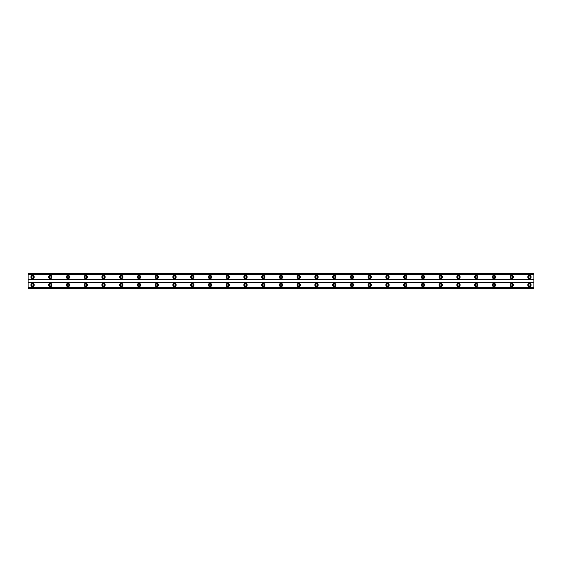 <?xml version="1.0" encoding="UTF-8"?>
<svg xmlns="http://www.w3.org/2000/svg" width="562" height="562" viewBox="0 0 562 562"><rect width="100%" height="100%" fill="white"/><g stroke="black" fill="none" stroke-linecap="round" stroke-linejoin="round"><path stroke-width="0.84" d="M32.54 278.007A0.998 0.998 0 0 1 31.535 277.01A0.998 0.998 0 0 1 32.54 276.005A0.998 0.998 0 0 1 33.537 277.01A0.998 0.998 0 0 1 32.54 278.007M529.46 278.007A0.998 0.998 0 0 1 528.463 277.01A0.998 0.998 0 0 1 529.46 276.005A0.998 0.998 0 0 1 530.465 277.01A0.998 0.998 0 0 1 529.46 278.007M511.715 278.007A0.998 0.998 0 0 1 510.718 277.01A0.998 0.998 0 0 1 511.715 276.005A0.998 0.998 0 0 1 512.713 277.01A0.998 0.998 0 0 1 511.715 278.007M493.97 278.007A0.998 0.998 0 0 1 492.972 277.01A0.998 0.998 0 0 1 493.97 276.005A0.998 0.998 0 0 1 494.967 277.01A0.998 0.998 0 0 1 493.97 278.007M476.218 278.007A0.998 0.998 0 0 1 475.22 277.01A0.998 0.998 0 0 1 476.218 276.005A0.998 0.998 0 0 1 477.222 277.01A0.998 0.998 0 0 1 476.218 278.007M458.473 278.007A0.998 0.998 0 0 1 457.475 277.01A0.998 0.998 0 0 1 458.473 276.005A0.998 0.998 0 0 1 459.47 277.01A0.998 0.998 0 0 1 458.473 278.007M440.727 278.007A0.998 0.998 0 0 1 439.73 277.01A0.998 0.998 0 0 1 440.727 276.005A0.998 0.998 0 0 1 441.725 277.01A0.998 0.998 0 0 1 440.727 278.007M422.982 278.007A0.998 0.998 0 0 1 421.978 277.01A0.998 0.998 0 0 1 422.982 276.005A0.998 0.998 0 0 1 423.98 277.01A0.998 0.998 0 0 1 422.982 278.007M405.23 278.007A0.998 0.998 0 0 1 404.233 277.01A0.998 0.998 0 0 1 405.23 276.005A0.998 0.998 0 0 1 406.228 277.01A0.998 0.998 0 0 1 405.23 278.007M387.485 278.007A0.998 0.998 0 0 1 386.487 277.01A0.998 0.998 0 0 1 387.485 276.005A0.998 0.998 0 0 1 388.483 277.01A0.998 0.998 0 0 1 387.485 278.007M369.74 278.007A0.998 0.998 0 0 1 368.735 277.01A0.998 0.998 0 0 1 369.74 276.005A0.998 0.998 0 0 1 370.737 277.01A0.998 0.998 0 0 1 369.74 278.007M351.988 278.007A0.998 0.998 0 0 1 350.99 277.01A0.998 0.998 0 0 1 351.988 276.005A0.998 0.998 0 0 1 352.985 277.01A0.998 0.998 0 0 1 351.988 278.007M334.242 278.007A0.998 0.998 0 0 1 333.245 277.01A0.998 0.998 0 0 1 334.242 276.005A0.998 0.998 0 0 1 335.24 277.01A0.998 0.998 0 0 1 334.242 278.007M316.497 278.007A0.998 0.998 0 0 1 315.5 277.01A0.998 0.998 0 0 1 316.497 276.005A0.998 0.998 0 0 1 317.495 277.01A0.998 0.998 0 0 1 316.497 278.007M298.745 278.007A0.998 0.998 0 0 1 297.748 277.01A0.998 0.998 0 0 1 298.745 276.005A0.998 0.998 0 0 1 299.743 277.01A0.998 0.998 0 0 1 298.745 278.007M281 278.007A0.998 0.998 0 0 1 280.002 277.01A0.998 0.998 0 0 1 281 276.005A0.998 0.998 0 0 1 281.998 277.01A0.998 0.998 0 0 1 281 278.007M263.255 278.007A0.998 0.998 0 0 1 262.257 277.01A0.998 0.998 0 0 1 263.255 276.005A0.998 0.998 0 0 1 264.252 277.01A0.998 0.998 0 0 1 263.255 278.007M245.503 278.007A0.998 0.998 0 0 1 244.505 277.01A0.998 0.998 0 0 1 245.503 276.005A0.998 0.998 0 0 1 246.5 277.01A0.998 0.998 0 0 1 245.503 278.007M227.758 278.007A0.998 0.998 0 0 1 226.76 277.01A0.998 0.998 0 0 1 227.758 276.005A0.998 0.998 0 0 1 228.755 277.01A0.998 0.998 0 0 1 227.758 278.007M210.012 278.007A0.998 0.998 0 0 1 209.015 277.01A0.998 0.998 0 0 1 210.012 276.005A0.998 0.998 0 0 1 211.01 277.01A0.998 0.998 0 0 1 210.012 278.007M192.26 278.007A0.998 0.998 0 0 1 191.263 277.01A0.998 0.998 0 0 1 192.26 276.005A0.998 0.998 0 0 1 193.265 277.01A0.998 0.998 0 0 1 192.26 278.007M174.515 278.007A0.998 0.998 0 0 1 173.518 277.01A0.998 0.998 0 0 1 174.515 276.005A0.998 0.998 0 0 1 175.513 277.01A0.998 0.998 0 0 1 174.515 278.007M156.77 278.007A0.998 0.998 0 0 1 155.772 277.01A0.998 0.998 0 0 1 156.77 276.005A0.998 0.998 0 0 1 157.767 277.01A0.998 0.998 0 0 1 156.77 278.007M139.018 278.007A0.998 0.998 0 0 1 138.02 277.01A0.998 0.998 0 0 1 139.018 276.005A0.998 0.998 0 0 1 140.022 277.01A0.998 0.998 0 0 1 139.018 278.007M121.273 278.007A0.998 0.998 0 0 1 120.275 277.01A0.998 0.998 0 0 1 121.273 276.005A0.998 0.998 0 0 1 122.27 277.01A0.998 0.998 0 0 1 121.273 278.007M103.527 278.007A0.998 0.998 0 0 1 102.53 277.01A0.998 0.998 0 0 1 103.527 276.005A0.998 0.998 0 0 1 104.525 277.01A0.998 0.998 0 0 1 103.527 278.007M85.782 278.007A0.998 0.998 0 0 1 84.778 277.01A0.998 0.998 0 0 1 85.782 276.005A0.998 0.998 0 0 1 86.78 277.01A0.998 0.998 0 0 1 85.782 278.007M68.03 278.007A0.998 0.998 0 0 1 67.033 277.01A0.998 0.998 0 0 1 68.03 276.005A0.998 0.998 0 0 1 69.028 277.01A0.998 0.998 0 0 1 68.03 278.007M50.285 278.007A0.998 0.998 0 0 1 49.287 277.01A0.998 0.998 0 0 1 50.285 276.005A0.998 0.998 0 0 1 51.282 277.01A0.998 0.998 0 0 1 50.285 278.007M32.54 283.332A1.665 1.665 0 0 0 30.875 284.99A1.665 1.665 0 0 0 32.54 286.655A1.665 1.665 0 0 0 34.198 284.99A1.665 1.665 0 0 0 32.54 283.332M529.46 283.332A1.665 1.665 0 0 0 527.802 284.99A1.665 1.665 0 0 0 529.46 286.655A1.665 1.665 0 0 0 531.125 284.99A1.665 1.665 0 0 0 529.46 283.332M511.715 283.332A1.665 1.665 0 0 0 510.05 284.99A1.665 1.665 0 0 0 511.715 286.655A1.665 1.665 0 0 0 513.38 284.99A1.665 1.665 0 0 0 511.715 283.332M493.97 283.332A1.665 1.665 0 0 0 492.305 284.99A1.665 1.665 0 0 0 493.97 286.655A1.665 1.665 0 0 0 495.635 284.99A1.665 1.665 0 0 0 493.97 283.332M476.218 283.332A1.665 1.665 0 0 0 474.56 284.99A1.665 1.665 0 0 0 476.218 286.655A1.665 1.665 0 0 0 477.883 284.99A1.665 1.665 0 0 0 476.218 283.332M458.473 283.332A1.665 1.665 0 0 0 456.808 284.99A1.665 1.665 0 0 0 458.473 286.655A1.665 1.665 0 0 0 460.137 284.99A1.665 1.665 0 0 0 458.473 283.332M440.727 283.332A1.665 1.665 0 0 0 439.062 284.99A1.665 1.665 0 0 0 440.727 286.655A1.665 1.665 0 0 0 442.392 284.99A1.665 1.665 0 0 0 440.727 283.332M422.982 283.332A1.665 1.665 0 0 0 421.317 284.99A1.665 1.665 0 0 0 422.982 286.655A1.665 1.665 0 0 0 424.64 284.99A1.665 1.665 0 0 0 422.982 283.332M405.23 283.332A1.665 1.665 0 0 0 403.565 284.99A1.665 1.665 0 0 0 405.23 286.655A1.665 1.665 0 0 0 406.895 284.99A1.665 1.665 0 0 0 405.23 283.332M387.485 283.332A1.665 1.665 0 0 0 385.82 284.99A1.665 1.665 0 0 0 387.485 286.655A1.665 1.665 0 0 0 389.15 284.99A1.665 1.665 0 0 0 387.485 283.332M369.74 283.332A1.665 1.665 0 0 0 368.075 284.99A1.665 1.665 0 0 0 369.74 286.655A1.665 1.665 0 0 0 371.398 284.99A1.665 1.665 0 0 0 369.74 283.332M351.988 283.332A1.665 1.665 0 0 0 350.323 284.99A1.665 1.665 0 0 0 351.988 286.655A1.665 1.665 0 0 0 353.653 284.99A1.665 1.665 0 0 0 351.988 283.332M334.242 283.332A1.665 1.665 0 0 0 332.578 284.99A1.665 1.665 0 0 0 334.242 286.655A1.665 1.665 0 0 0 335.907 284.99A1.665 1.665 0 0 0 334.242 283.332M316.497 283.332A1.665 1.665 0 0 0 314.832 284.99A1.665 1.665 0 0 0 316.497 286.655A1.665 1.665 0 0 0 318.155 284.99A1.665 1.665 0 0 0 316.497 283.332M298.745 283.332A1.665 1.665 0 0 0 297.08 284.99A1.665 1.665 0 0 0 298.745 286.655A1.665 1.665 0 0 0 300.41 284.99A1.665 1.665 0 0 0 298.745 283.332M281 283.332A1.665 1.665 0 0 0 279.335 284.99A1.665 1.665 0 0 0 281 286.655A1.665 1.665 0 0 0 282.665 284.99A1.665 1.665 0 0 0 281 283.332M263.255 283.332A1.665 1.665 0 0 0 261.59 284.99A1.665 1.665 0 0 0 263.255 286.655A1.665 1.665 0 0 0 264.92 284.99A1.665 1.665 0 0 0 263.255 283.332M245.503 283.332A1.665 1.665 0 0 0 243.845 284.99A1.665 1.665 0 0 0 245.503 286.655A1.665 1.665 0 0 0 247.168 284.99A1.665 1.665 0 0 0 245.503 283.332M227.758 283.332A1.665 1.665 0 0 0 226.093 284.99A1.665 1.665 0 0 0 227.758 286.655A1.665 1.665 0 0 0 229.422 284.99A1.665 1.665 0 0 0 227.758 283.332M210.012 283.332A1.665 1.665 0 0 0 208.347 284.99A1.665 1.665 0 0 0 210.012 286.655A1.665 1.665 0 0 0 211.677 284.99A1.665 1.665 0 0 0 210.012 283.332M192.26 283.332A1.665 1.665 0 0 0 190.602 284.99A1.665 1.665 0 0 0 192.26 286.655A1.665 1.665 0 0 0 193.925 284.99A1.665 1.665 0 0 0 192.26 283.332M174.515 283.332A1.665 1.665 0 0 0 172.85 284.99A1.665 1.665 0 0 0 174.515 286.655A1.665 1.665 0 0 0 176.18 284.99A1.665 1.665 0 0 0 174.515 283.332M156.77 283.332A1.665 1.665 0 0 0 155.105 284.99A1.665 1.665 0 0 0 156.77 286.655A1.665 1.665 0 0 0 158.435 284.99A1.665 1.665 0 0 0 156.77 283.332M139.018 283.332A1.665 1.665 0 0 0 137.36 284.99A1.665 1.665 0 0 0 139.018 286.655A1.665 1.665 0 0 0 140.683 284.99A1.665 1.665 0 0 0 139.018 283.332M121.273 283.332A1.665 1.665 0 0 0 119.608 284.99A1.665 1.665 0 0 0 121.273 286.655A1.665 1.665 0 0 0 122.938 284.99A1.665 1.665 0 0 0 121.273 283.332M103.527 283.332A1.665 1.665 0 0 0 101.862 284.99A1.665 1.665 0 0 0 103.527 286.655A1.665 1.665 0 0 0 105.192 284.99A1.665 1.665 0 0 0 103.527 283.332M85.782 283.332A1.665 1.665 0 0 0 84.117 284.99A1.665 1.665 0 0 0 85.782 286.655A1.665 1.665 0 0 0 87.44 284.99A1.665 1.665 0 0 0 85.782 283.332M68.03 283.332A1.665 1.665 0 0 0 66.365 284.99A1.665 1.665 0 0 0 68.03 286.655A1.665 1.665 0 0 0 69.695 284.99A1.665 1.665 0 0 0 68.03 283.332M50.285 283.332A1.665 1.665 0 0 0 48.62 284.99A1.665 1.665 0 0 0 50.285 286.655A1.665 1.665 0 0 0 51.95 284.99A1.665 1.665 0 0 0 50.285 283.332M32.54 275.345A1.665 1.665 0 0 0 30.875 277.01A1.665 1.665 0 0 0 32.54 278.668A1.665 1.665 0 0 0 34.198 277.01A1.665 1.665 0 0 0 32.54 275.345M529.46 275.345A1.665 1.665 0 0 0 527.802 277.01A1.665 1.665 0 0 0 529.46 278.668A1.665 1.665 0 0 0 531.125 277.01A1.665 1.665 0 0 0 529.46 275.345M511.715 275.345A1.665 1.665 0 0 0 510.05 277.01A1.665 1.665 0 0 0 511.715 278.668A1.665 1.665 0 0 0 513.38 277.01A1.665 1.665 0 0 0 511.715 275.345M493.97 275.345A1.665 1.665 0 0 0 492.305 277.01A1.665 1.665 0 0 0 493.97 278.668A1.665 1.665 0 0 0 495.635 277.01A1.665 1.665 0 0 0 493.97 275.345M476.218 275.345A1.665 1.665 0 0 0 474.56 277.01A1.665 1.665 0 0 0 476.218 278.668A1.665 1.665 0 0 0 477.883 277.01A1.665 1.665 0 0 0 476.218 275.345M458.473 275.345A1.665 1.665 0 0 0 456.808 277.01A1.665 1.665 0 0 0 458.473 278.668A1.665 1.665 0 0 0 460.137 277.01A1.665 1.665 0 0 0 458.473 275.345M440.727 275.345A1.665 1.665 0 0 0 439.062 277.01A1.665 1.665 0 0 0 440.727 278.668A1.665 1.665 0 0 0 442.392 277.01A1.665 1.665 0 0 0 440.727 275.345M422.982 275.345A1.665 1.665 0 0 0 421.317 277.01A1.665 1.665 0 0 0 422.982 278.668A1.665 1.665 0 0 0 424.64 277.01A1.665 1.665 0 0 0 422.982 275.345M405.23 275.345A1.665 1.665 0 0 0 403.565 277.01A1.665 1.665 0 0 0 405.23 278.668A1.665 1.665 0 0 0 406.895 277.01A1.665 1.665 0 0 0 405.23 275.345M387.485 275.345A1.665 1.665 0 0 0 385.82 277.01A1.665 1.665 0 0 0 387.485 278.668A1.665 1.665 0 0 0 389.15 277.01A1.665 1.665 0 0 0 387.485 275.345M369.74 275.345A1.665 1.665 0 0 0 368.075 277.01A1.665 1.665 0 0 0 369.74 278.668A1.665 1.665 0 0 0 371.398 277.01A1.665 1.665 0 0 0 369.74 275.345M351.988 275.345A1.665 1.665 0 0 0 350.323 277.01A1.665 1.665 0 0 0 351.988 278.668A1.665 1.665 0 0 0 353.653 277.01A1.665 1.665 0 0 0 351.988 275.345M334.242 275.345A1.665 1.665 0 0 0 332.578 277.01A1.665 1.665 0 0 0 334.242 278.668A1.665 1.665 0 0 0 335.907 277.01A1.665 1.665 0 0 0 334.242 275.345M316.497 275.345A1.665 1.665 0 0 0 314.832 277.01A1.665 1.665 0 0 0 316.497 278.668A1.665 1.665 0 0 0 318.155 277.01A1.665 1.665 0 0 0 316.497 275.345M298.745 275.345A1.665 1.665 0 0 0 297.08 277.01A1.665 1.665 0 0 0 298.745 278.668A1.665 1.665 0 0 0 300.41 277.01A1.665 1.665 0 0 0 298.745 275.345M281 275.345A1.665 1.665 0 0 0 279.335 277.01A1.665 1.665 0 0 0 281 278.668A1.665 1.665 0 0 0 282.665 277.01A1.665 1.665 0 0 0 281 275.345M263.255 275.345A1.665 1.665 0 0 0 261.59 277.01A1.665 1.665 0 0 0 263.255 278.668A1.665 1.665 0 0 0 264.92 277.01A1.665 1.665 0 0 0 263.255 275.345M245.503 275.345A1.665 1.665 0 0 0 243.845 277.01A1.665 1.665 0 0 0 245.503 278.668A1.665 1.665 0 0 0 247.168 277.01A1.665 1.665 0 0 0 245.503 275.345M227.758 275.345A1.665 1.665 0 0 0 226.093 277.01A1.665 1.665 0 0 0 227.758 278.668A1.665 1.665 0 0 0 229.422 277.01A1.665 1.665 0 0 0 227.758 275.345M210.012 275.345A1.665 1.665 0 0 0 208.347 277.01A1.665 1.665 0 0 0 210.012 278.668A1.665 1.665 0 0 0 211.677 277.01A1.665 1.665 0 0 0 210.012 275.345M192.26 275.345A1.665 1.665 0 0 0 190.602 277.01A1.665 1.665 0 0 0 192.26 278.668A1.665 1.665 0 0 0 193.925 277.01A1.665 1.665 0 0 0 192.26 275.345M174.515 275.345A1.665 1.665 0 0 0 172.85 277.01A1.665 1.665 0 0 0 174.515 278.668A1.665 1.665 0 0 0 176.18 277.01A1.665 1.665 0 0 0 174.515 275.345M156.77 275.345A1.665 1.665 0 0 0 155.105 277.01A1.665 1.665 0 0 0 156.77 278.668A1.665 1.665 0 0 0 158.435 277.01A1.665 1.665 0 0 0 156.77 275.345M139.018 275.345A1.665 1.665 0 0 0 137.36 277.01A1.665 1.665 0 0 0 139.018 278.668A1.665 1.665 0 0 0 140.683 277.01A1.665 1.665 0 0 0 139.018 275.345M121.273 275.345A1.665 1.665 0 0 0 119.608 277.01A1.665 1.665 0 0 0 121.273 278.668A1.665 1.665 0 0 0 122.938 277.01A1.665 1.665 0 0 0 121.273 275.345M103.527 275.345A1.665 1.665 0 0 0 101.862 277.01A1.665 1.665 0 0 0 103.527 278.668A1.665 1.665 0 0 0 105.192 277.01A1.665 1.665 0 0 0 103.527 275.345M85.782 275.345A1.665 1.665 0 0 0 84.117 277.01A1.665 1.665 0 0 0 85.782 278.668A1.665 1.665 0 0 0 87.44 277.01A1.665 1.665 0 0 0 85.782 275.345M68.03 275.345A1.665 1.665 0 0 0 66.365 277.01A1.665 1.665 0 0 0 68.03 278.668A1.665 1.665 0 0 0 69.695 277.01A1.665 1.665 0 0 0 68.03 275.345M50.285 275.345A1.665 1.665 0 0 0 48.62 277.01A1.665 1.665 0 0 0 50.285 278.668A1.665 1.665 0 0 0 51.95 277.01A1.665 1.665 0 0 0 50.285 275.345M32.54 285.995A0.998 0.998 0 0 1 31.535 284.99A0.998 0.998 0 0 1 32.54 283.993A0.998 0.998 0 0 1 33.537 284.99A0.998 0.998 0 0 1 32.54 285.995M529.46 285.995A0.998 0.998 0 0 1 528.463 284.99A0.998 0.998 0 0 1 529.46 283.993A0.998 0.998 0 0 1 530.465 284.99A0.998 0.998 0 0 1 529.46 285.995M511.715 285.995A0.998 0.998 0 0 1 510.718 284.99A0.998 0.998 0 0 1 511.715 283.993A0.998 0.998 0 0 1 512.713 284.99A0.998 0.998 0 0 1 511.715 285.995M493.97 285.995A0.998 0.998 0 0 1 492.972 284.99A0.998 0.998 0 0 1 493.97 283.993A0.998 0.998 0 0 1 494.967 284.99A0.998 0.998 0 0 1 493.97 285.995M476.218 285.995A0.998 0.998 0 0 1 475.22 284.99A0.998 0.998 0 0 1 476.218 283.993A0.998 0.998 0 0 1 477.222 284.99A0.998 0.998 0 0 1 476.218 285.995M458.473 285.995A0.998 0.998 0 0 1 457.475 284.99A0.998 0.998 0 0 1 458.473 283.993A0.998 0.998 0 0 1 459.47 284.99A0.998 0.998 0 0 1 458.473 285.995M440.727 285.995A0.998 0.998 0 0 1 439.73 284.99A0.998 0.998 0 0 1 440.727 283.993A0.998 0.998 0 0 1 441.725 284.99A0.998 0.998 0 0 1 440.727 285.995M422.982 285.995A0.998 0.998 0 0 1 421.978 284.99A0.998 0.998 0 0 1 422.982 283.993A0.998 0.998 0 0 1 423.98 284.99A0.998 0.998 0 0 1 422.982 285.995M405.23 285.995A0.998 0.998 0 0 1 404.233 284.99A0.998 0.998 0 0 1 405.23 283.993A0.998 0.998 0 0 1 406.228 284.99A0.998 0.998 0 0 1 405.23 285.995M387.485 285.995A0.998 0.998 0 0 1 386.487 284.99A0.998 0.998 0 0 1 387.485 283.993A0.998 0.998 0 0 1 388.483 284.99A0.998 0.998 0 0 1 387.485 285.995M369.74 285.995A0.998 0.998 0 0 1 368.735 284.99A0.998 0.998 0 0 1 369.74 283.993A0.998 0.998 0 0 1 370.737 284.99A0.998 0.998 0 0 1 369.74 285.995M351.988 285.995A0.998 0.998 0 0 1 350.99 284.99A0.998 0.998 0 0 1 351.988 283.993A0.998 0.998 0 0 1 352.985 284.99A0.998 0.998 0 0 1 351.988 285.995M334.242 285.995A0.998 0.998 0 0 1 333.245 284.99A0.998 0.998 0 0 1 334.242 283.993A0.998 0.998 0 0 1 335.24 284.99A0.998 0.998 0 0 1 334.242 285.995M316.497 285.995A0.998 0.998 0 0 1 315.5 284.99A0.998 0.998 0 0 1 316.497 283.993A0.998 0.998 0 0 1 317.495 284.99A0.998 0.998 0 0 1 316.497 285.995M298.745 285.995A0.998 0.998 0 0 1 297.748 284.99A0.998 0.998 0 0 1 298.745 283.993A0.998 0.998 0 0 1 299.743 284.99A0.998 0.998 0 0 1 298.745 285.995M281 285.995A0.998 0.998 0 0 1 280.002 284.99A0.998 0.998 0 0 1 281 283.993A0.998 0.998 0 0 1 281.998 284.99A0.998 0.998 0 0 1 281 285.995M263.255 285.995A0.998 0.998 0 0 1 262.257 284.99A0.998 0.998 0 0 1 263.255 283.993A0.998 0.998 0 0 1 264.252 284.99A0.998 0.998 0 0 1 263.255 285.995M245.503 285.995A0.998 0.998 0 0 1 244.505 284.99A0.998 0.998 0 0 1 245.503 283.993A0.998 0.998 0 0 1 246.5 284.99A0.998 0.998 0 0 1 245.503 285.995M227.758 285.995A0.998 0.998 0 0 1 226.76 284.99A0.998 0.998 0 0 1 227.758 283.993A0.998 0.998 0 0 1 228.755 284.99A0.998 0.998 0 0 1 227.758 285.995M210.012 285.995A0.998 0.998 0 0 1 209.015 284.99A0.998 0.998 0 0 1 210.012 283.993A0.998 0.998 0 0 1 211.01 284.99A0.998 0.998 0 0 1 210.012 285.995M192.26 285.995A0.998 0.998 0 0 1 191.263 284.99A0.998 0.998 0 0 1 192.26 283.993A0.998 0.998 0 0 1 193.265 284.99A0.998 0.998 0 0 1 192.26 285.995M174.515 285.995A0.998 0.998 0 0 1 173.518 284.99A0.998 0.998 0 0 1 174.515 283.993A0.998 0.998 0 0 1 175.513 284.99A0.998 0.998 0 0 1 174.515 285.995M156.77 285.995A0.998 0.998 0 0 1 155.772 284.99A0.998 0.998 0 0 1 156.77 283.993A0.998 0.998 0 0 1 157.767 284.99A0.998 0.998 0 0 1 156.77 285.995M139.018 285.995A0.998 0.998 0 0 1 138.02 284.99A0.998 0.998 0 0 1 139.018 283.993A0.998 0.998 0 0 1 140.022 284.99A0.998 0.998 0 0 1 139.018 285.995M121.273 285.995A0.998 0.998 0 0 1 120.275 284.99A0.998 0.998 0 0 1 121.273 283.993A0.998 0.998 0 0 1 122.27 284.99A0.998 0.998 0 0 1 121.273 285.995M103.527 285.995A0.998 0.998 0 0 1 102.53 284.99A0.998 0.998 0 0 1 103.527 283.993A0.998 0.998 0 0 1 104.525 284.99A0.998 0.998 0 0 1 103.527 285.995M85.782 285.995A0.998 0.998 0 0 1 84.778 284.99A0.998 0.998 0 0 1 85.782 283.993A0.998 0.998 0 0 1 86.78 284.99A0.998 0.998 0 0 1 85.782 285.995M68.03 285.995A0.998 0.998 0 0 1 67.033 284.99A0.998 0.998 0 0 1 68.03 283.993A0.998 0.998 0 0 1 69.028 284.99A0.998 0.998 0 0 1 68.03 285.995M50.285 285.995A0.998 0.998 0 0 1 49.287 284.99A0.998 0.998 0 0 1 50.285 283.993A0.998 0.998 0 0 1 51.282 284.99A0.998 0.998 0 0 1 50.285 285.995M28.1 288.32L28.1 273.68L533.9 273.68L533.9 288.32L28.1 288.32M533.9 287.603L28.1 287.603M28.1 282.553L533.9 282.553M533.9 282.328L28.1 282.328M28.1 279.672L533.9 279.672M533.9 279.447L28.1 279.447M28.1 274.397L533.9 274.397M533.9 287.927L28.1 287.927M28.1 274.073L533.9 274.073M533.9 288.25L28.1 288.25M28.1 273.75L533.9 273.75"/></g></svg>
